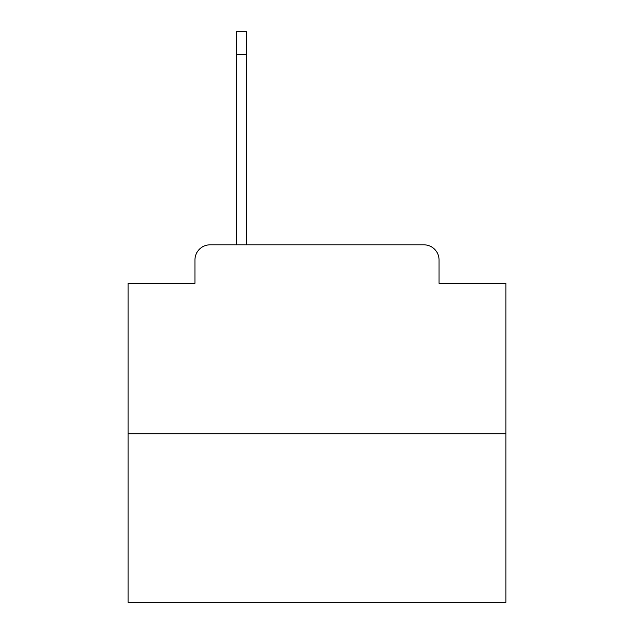<?xml version="1.0" encoding="UTF-8"?>
<svg xmlns="http://www.w3.org/2000/svg" width="634" height="634" viewBox="0 0 634 634"><rect width="100%" height="100%" fill="white"/><g stroke="black" fill="none" stroke-linecap="round" stroke-linejoin="round"><path stroke-width="0.95" d="M194.947 259.94L194.947 283.366L194.947 259.94A15.113 15.113 0 0 1 210.06 244.827L236.514 244.827L236.514 31.7L246.333 31.7L246.333 244.827L258.054 244.827M505.94 433.767L128.06 433.767L128.06 602.3L505.94 602.3L505.94 283.366L439.053 283.366L439.053 259.94A15.113 15.113 0 0 0 423.94 244.827L210.06 244.827M128.06 433.767L128.06 283.366L194.947 283.366M375.946 244.827L423.94 244.827M439.053 283.366L439.053 259.94M236.514 54.373L246.333 54.373"/></g></svg>
